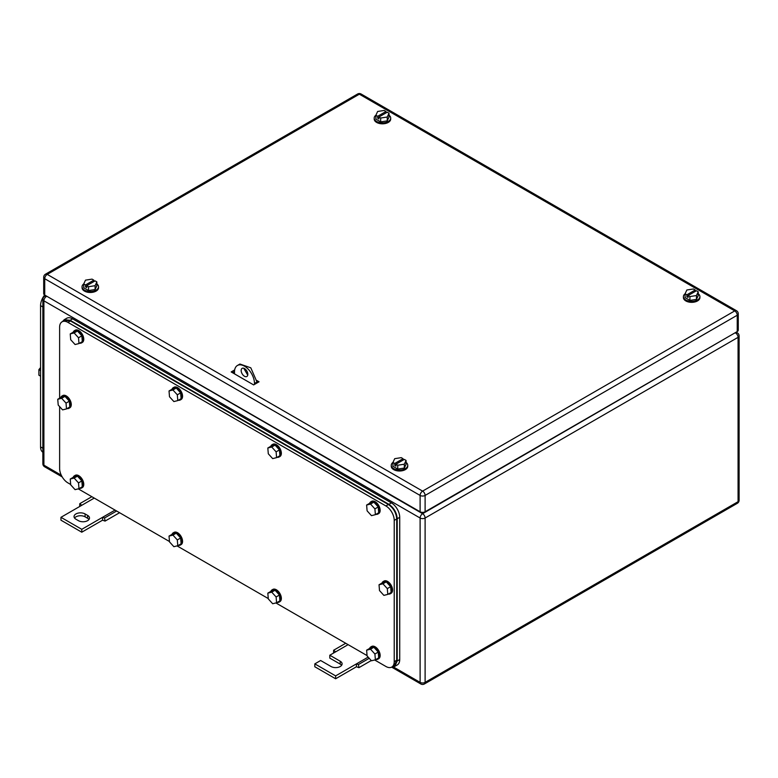 <?xml version="1.0" encoding="UTF-8"?>
<svg xmlns="http://www.w3.org/2000/svg" width="778" height="778" viewBox="0 0 778 778"><rect width="100%" height="100%" fill="white"/><g stroke="black" fill="none" stroke-linecap="round" stroke-linejoin="round"><path stroke-width="1.17" d="M79.657 506.507L79.784 503.667L81.768 505.292L60.956 517.312L81.768 529.322L102.57 517.312L102.57 520.19L105.069 521.095L104.563 517.973L102.57 517.312L115.056 510.096M119.588 512.712L105.069 521.095M91.853 496.704L79.784 503.667M94.255 498.085L81.768 505.292M116.632 511L104.563 517.973M81.768 529.322L81.768 532.201L102.57 520.19M60.956 517.312L60.956 520.19L81.768 532.201M85.094 513.947A6.477 3.734 180 0 0 78.043 513.13A6.477 3.734 180 0 0 74.046 516.582A6.477 3.734 180 0 0 75.943 519.227L78.432 520.667A6.477 3.734 180 0 0 85.492 521.484A6.477 3.734 180 0 0 89.489 518.031A6.477 3.734 180 0 0 87.593 515.386L85.094 513.947L85.094 516.825L87.593 518.265A6.477 3.734 180 0 1 88.984 519.471M74.542 518.031A6.477 3.734 180 0 1 85.094 516.825M333.519 653.082L333.645 650.233L335.629 651.857L329.804 655.222L340.21 661.232A6.477 3.734 180 0 1 342.106 663.877A6.477 3.734 180 0 1 338.109 667.33A6.477 3.734 180 0 1 331.049 666.513L320.643 660.512L314.818 663.877L335.629 675.888L356.441 663.877L356.441 666.756L358.93 667.66L358.425 664.538L356.441 663.877L368.15 657.118M371.262 660.541L358.93 667.66M345.714 643.27L333.645 650.233M348.116 644.651L335.629 651.857M369.229 658.305L358.425 664.538M335.629 675.888L335.629 678.776L356.441 666.756M314.818 663.877L314.818 666.756L335.629 678.776M329.804 655.222L329.804 658.11L340.21 664.111A6.477 3.734 180 0 1 341.6 665.316M374.665 659.977L385.907 666.474A11.767 6.798 -120 0 0 391.791 667.047L394.281 665.608L396.722 660.221L396.722 518.936L394.222 520.385A11.767 6.798 -120 0 0 385.907 505.963L67.949 322.393A11.767 6.798 -120 0 0 62.065 321.81A11.767 6.798 -120 0 0 59.624 327.198L59.624 398.19M70.672 484.47L67.949 482.905A11.767 6.798 -120 0 1 59.624 468.482L59.624 406.612M367.07 655.591L275.869 602.94M268.264 598.554L177.063 545.903M169.468 541.517L78.267 488.856M391.791 667.047A11.767 6.798 -120 0 0 394.222 661.66L394.222 520.385M396.722 518.936C396.226 512.819 393.454 508.015 388.397 504.523L70.448 320.954L64.564 320.371L62.065 321.81M177.316 539.922L172.94 535.108L169.03 536.081L172.356 534.165L176.266 533.183L180.642 538.006L181.109 543.803L177.783 545.718L177.316 539.922L180.642 538.006M177.783 545.718L173.873 546.691L169.497 541.877L169.03 536.081M172.94 535.108L176.266 533.183M172.016 534.36A7.06 4.075 60 0 1 173.202 532.862A7.06 4.075 60 0 1 178.415 534.525A7.06 4.075 60 0 1 181.702 541.284A7.06 4.075 60 0 1 180.263 545.096A7.06 4.075 60 0 1 178.386 545.378M173.202 532.862L174.039 532.385A7.06 4.075 60 0 1 179.251 534.039A7.06 4.075 60 0 1 182.538 540.807A7.06 4.075 60 0 1 181.099 544.619L180.263 545.096M276.112 596.969L271.736 592.146L267.827 593.128L271.162 591.202L275.062 590.23L279.438 595.044L279.915 600.84L276.579 602.765L276.112 596.969L279.438 595.044M276.579 602.765L272.679 603.738L268.293 598.914L267.827 593.128M271.736 592.146L275.062 590.23M270.822 591.397A7.06 4.075 60 0 1 271.999 589.909A7.06 4.075 60 0 1 277.221 591.562A7.06 4.075 60 0 1 280.508 598.331A7.06 4.075 60 0 1 279.069 602.133A7.06 4.075 60 0 1 277.182 602.415M271.999 589.909L272.835 589.423A7.06 4.075 60 0 1 278.047 591.086A7.06 4.075 60 0 1 281.335 597.844A7.06 4.075 60 0 1 279.895 601.657L279.069 602.133M276.112 451.843L271.736 447.019L267.827 448.002L271.162 446.076L275.062 445.104L279.438 449.917L279.915 455.714L276.579 457.639L276.112 451.843L279.438 449.917M276.579 457.639L272.679 458.612L268.293 453.788L267.827 448.002M271.736 447.019L275.062 445.104M270.822 446.271A7.06 4.075 60 0 1 271.999 444.773A7.06 4.075 60 0 1 277.221 446.436A7.06 4.075 60 0 1 280.508 453.204A7.06 4.075 60 0 1 279.069 457.007A7.06 4.075 60 0 1 277.182 457.289M271.999 444.773L272.835 444.296A7.06 4.075 60 0 1 278.047 445.959A7.06 4.075 60 0 1 281.335 452.718A7.06 4.075 60 0 1 279.895 456.53L279.069 457.007M177.316 394.796L172.94 389.982L169.03 390.955L172.356 389.039L176.266 388.057L180.642 392.88L181.109 398.667L177.783 400.592L177.316 394.796L180.642 392.88M177.783 400.592L173.873 401.565L169.497 396.751L169.03 390.955M172.94 389.982L176.266 388.057M172.016 389.233A7.06 4.075 60 0 1 173.202 387.736A7.06 4.075 60 0 1 178.415 389.399A7.06 4.075 60 0 1 181.702 396.158A7.06 4.075 60 0 1 180.263 399.97A7.06 4.075 60 0 1 178.386 400.252M173.202 387.736L174.039 387.259A7.06 4.075 60 0 1 179.251 388.912A7.06 4.075 60 0 1 182.538 395.681A7.06 4.075 60 0 1 181.099 399.493L180.263 399.97M78.51 337.759L74.134 332.945L70.234 333.918L73.56 331.992L77.469 331.02L81.846 335.833L82.312 341.63L78.986 343.555L78.51 337.759L81.846 335.833M78.986 343.555L75.077 344.528L70.701 339.714L70.234 333.918M74.134 332.945L77.469 331.02M73.22 332.187A7.06 4.075 60 0 1 74.406 330.699A7.06 4.075 60 0 1 79.619 332.352A7.06 4.075 60 0 1 82.906 339.12A7.06 4.075 60 0 1 81.466 342.933A7.06 4.075 60 0 1 79.58 343.205M74.406 330.699L75.242 330.212A7.06 4.075 60 0 1 80.455 331.875A7.06 4.075 60 0 1 83.742 338.634A7.06 4.075 60 0 1 82.303 342.446L81.466 342.933M78.51 482.885L74.134 478.071L70.234 479.044L73.56 477.118L77.469 476.146L81.846 480.96L82.312 486.756L78.986 488.681L78.51 482.885L81.846 480.96M78.986 488.681L75.077 489.654L70.701 484.84L70.234 479.044M74.134 478.071L77.469 476.146M73.22 477.313A7.06 4.075 60 0 1 74.406 475.825A7.06 4.075 60 0 1 79.619 477.478A7.06 4.075 60 0 1 82.906 484.247A7.06 4.075 60 0 1 81.466 488.059A7.06 4.075 60 0 1 79.58 488.331M74.406 475.825L75.242 475.339A7.06 4.075 60 0 1 80.455 477.002A7.06 4.075 60 0 1 83.742 483.76A7.06 4.075 60 0 1 82.303 487.573L81.466 488.059M387.308 588.606L382.932 583.792L379.032 584.764L382.358 582.839L386.267 581.866L390.644 586.68L391.11 592.476L387.784 594.402L387.308 588.606L390.644 586.68M387.784 594.402L383.875 595.374L379.499 590.56L379.032 584.764M382.932 583.792L386.267 581.866M382.017 583.033A7.06 4.075 60 0 1 383.204 581.545A7.06 4.075 60 0 1 388.416 583.199A7.06 4.075 60 0 1 391.704 589.967A7.06 4.075 60 0 1 390.264 593.779A7.06 4.075 60 0 1 388.378 594.052M383.204 581.545L384.04 581.059A7.06 4.075 60 0 1 389.253 582.722A7.06 4.075 60 0 1 392.54 589.481A7.06 4.075 60 0 1 391.101 593.293L390.264 593.779M66.033 403.111L61.657 398.297L57.747 399.27L61.073 397.344L64.982 396.372L69.359 401.195L69.826 406.982L66.5 408.907L66.033 403.111L69.359 401.195M66.5 408.907L62.59 409.88L58.214 405.066L57.747 399.27M61.657 398.297L64.982 396.372M60.733 397.548A7.06 4.075 60 0 1 61.919 396.051A7.06 4.075 60 0 1 67.132 397.714A7.06 4.075 60 0 1 70.419 404.472A7.06 4.075 60 0 1 68.979 408.285A7.06 4.075 60 0 1 67.103 408.567M61.919 396.051L62.755 395.574A7.06 4.075 60 0 1 67.968 397.227A7.06 4.075 60 0 1 71.255 403.996A7.06 4.075 60 0 1 69.816 407.798L68.979 408.285M374.908 508.88L370.532 504.066L366.623 505.039L369.958 503.113L373.868 502.141L378.244 506.964L378.711 512.751L375.385 514.676L374.908 508.88L378.244 506.964M375.385 514.676L371.476 515.649L367.099 510.835L366.623 505.039M370.532 504.066L373.868 502.141M369.618 503.308A7.06 4.075 60 0 1 370.805 501.82A7.06 4.075 60 0 1 376.017 503.473A7.06 4.075 60 0 1 379.304 510.242A7.06 4.075 60 0 1 377.865 514.054A7.06 4.075 60 0 1 375.978 514.326M370.805 501.82L371.631 501.333A7.06 4.075 60 0 1 376.844 502.996A7.06 4.075 60 0 1 380.131 509.755A7.06 4.075 60 0 1 378.701 513.568L377.865 514.054M374.908 654.006L370.532 649.192L366.623 650.165L369.958 648.239L373.868 647.267L378.244 652.09L378.711 657.877L375.385 659.802L374.908 654.006L378.244 652.09M375.385 659.802L371.476 660.775L367.099 655.961L366.623 650.165M370.532 649.192L373.868 647.267M369.618 648.444A7.06 4.075 60 0 1 370.805 646.946A7.06 4.075 60 0 1 376.017 648.609A7.06 4.075 60 0 1 379.304 655.368A7.06 4.075 60 0 1 377.865 659.18A7.06 4.075 60 0 1 375.978 659.452M370.805 646.946L371.631 646.469A7.06 4.075 60 0 1 376.844 648.123A7.06 4.075 60 0 1 380.131 654.891A7.06 4.075 60 0 1 378.701 658.694L377.865 659.18M392.054 666.902L394.786 666.376L397.218 660.989L397.218 518.751C396.731 512.624 393.95 507.82 388.903 504.329L70.117 320.283L64.224 319.7L62.532 321.538M64.224 319.7L66.723 318.26A11.767 6.798 -120 0 1 72.607 318.844L391.392 502.889A11.767 6.798 -120 0 1 399.717 517.302L399.717 659.55L397.218 660.989M394.786 666.376L397.286 664.937A11.767 6.798 -120 0 0 399.717 659.55M234.499 373.858L234.499 371.942A14.121 8.159 60 0 1 237.426 365.475L239.925 364.036L250.808 367.819L256.973 382.027L257.81 382.513L256.973 382.027L254.474 383.476L254.474 384.429M256.973 382.99L256.973 382.027M247.735 375.152L243.738 368.237M237.426 365.475A14.121 8.159 60 0 1 248.308 369.258A14.121 8.159 60 0 1 254.474 383.476M241.161 370.493A4.707 2.723 60 0 1 242.133 368.344A4.707 2.723 60 0 1 245.76 369.599A4.707 2.723 60 0 1 247.822 374.344A4.707 2.723 60 0 1 246.84 376.494A4.707 2.723 60 0 1 243.213 375.239A4.707 2.723 60 0 1 241.161 370.493M406.077 462.414A8.237 4.756 180 0 1 407.75 465.283A8.237 4.756 180 0 1 402.664 469.679A8.237 4.756 180 0 1 393.687 468.648A8.237 4.756 180 0 1 391.276 465.283A8.237 4.756 180 0 1 392.978 462.385M407.75 465.283L407.75 466.246A8.237 4.756 180 0 1 402.664 470.641A8.237 4.756 180 0 1 393.687 469.611A8.237 4.756 180 0 1 391.276 466.246L391.276 465.283M392.948 462.453L394.728 463.484L403.053 458.68L401.273 457.649L394.709 458.67L392.948 462.453L392.948 466.304L397.752 469.076L404.317 468.064L406.077 464.272L406.077 460.43L404.317 464.213L404.317 468.064M404.317 464.213L397.752 465.234L397.752 469.076M394.728 463.484L394.728 465.409L395.973 466.129L395.973 464.203L404.297 459.399L406.077 460.43M403.053 458.68L403.053 460.119M395.973 464.203L397.752 465.234M394.728 465.409L395.973 464.68M96.861 283.882A8.237 4.756 180 0 1 98.534 286.761A8.237 4.756 180 0 1 93.448 291.157A8.237 4.756 180 0 1 84.471 290.126A8.237 4.756 180 0 1 82.06 286.761A8.237 4.756 180 0 1 83.761 283.863M98.534 286.761L98.534 287.724A8.237 4.756 180 0 1 93.448 292.12A8.237 4.756 180 0 1 84.471 291.089A8.237 4.756 180 0 1 82.06 287.724L82.06 286.761M83.732 283.931L85.512 284.962L93.837 280.158L92.057 279.127L85.492 280.148L83.732 283.931L83.732 287.782L88.536 290.554L95.101 289.533L96.861 285.75L96.861 281.899L95.101 285.691L95.101 289.533M95.101 285.691L88.536 286.712L88.536 290.554M85.512 284.962L85.512 286.878L86.757 287.607L86.757 285.682L95.081 280.877L96.861 281.899M93.837 280.158L93.837 281.597M86.757 285.682L88.536 286.712M85.512 286.878L86.757 286.158M698.226 293.734A8.237 4.756 180 0 1 699.899 296.613A8.237 4.756 180 0 1 694.812 301.008A8.237 4.756 180 0 1 685.836 299.977A8.237 4.756 180 0 1 683.424 296.613A8.237 4.756 180 0 1 685.136 293.714M699.899 296.613L699.899 297.575A8.237 4.756 180 0 1 694.812 301.971A8.237 4.756 180 0 1 685.836 300.94A8.237 4.756 180 0 1 683.424 297.575L683.424 296.613M685.097 293.783L686.877 294.813L695.201 290.009L693.422 288.978L686.857 289.99L685.097 293.783L685.097 297.634L689.901 300.405L696.466 299.384L698.226 295.601L698.226 291.75L696.466 295.543L696.466 299.384M696.466 295.543L689.901 296.554L689.901 300.405M686.877 294.813L686.877 296.729L688.122 297.459L688.122 295.533L696.446 290.729L698.226 291.75M695.201 290.009L695.201 291.449M688.122 295.533L689.901 296.554M686.877 296.729L688.122 296.01M389.01 115.212A8.237 4.756 180 0 1 390.692 118.091A8.237 4.756 180 0 1 385.606 122.486A8.237 4.756 180 0 1 376.62 121.456A8.237 4.756 180 0 1 374.208 118.091A8.237 4.756 180 0 1 375.92 115.193M390.692 118.091L390.692 119.053A8.237 4.756 180 0 1 385.606 123.449A8.237 4.756 180 0 1 376.62 122.418A8.237 4.756 180 0 1 374.208 119.053L374.208 118.091M375.881 115.261L377.661 116.292L385.985 111.487L384.206 110.457L377.641 111.468L375.881 115.261L375.881 119.102L380.685 121.883L387.25 120.862L389.01 117.079L389.01 113.228L387.25 117.021L387.25 120.862M387.25 117.021L380.685 118.032L380.685 121.883M377.661 116.292L377.661 118.207L378.915 118.927L378.915 117.011L387.23 112.207L389.01 113.228M385.985 111.487L385.985 112.927M378.915 117.011L380.685 118.032M377.661 118.207L378.915 117.488M232.836 372.419L233.74 372.944A1.177 0.681 -0 0 0 234.499 373.139M256.896 380.539L259.055 381.794L253.647 384.916L231.173 371.942L234.674 369.92M232.418 372.662L234.509 371.456M737.233 331.574L737.233 315.236A3.53 2.042 -0 0 0 738.264 313.797L738.264 330.135A3.53 2.042 -0 0 1 737.233 331.574L425.109 511.778L425.109 495.44A3.53 2.042 -120 0 0 422.61 491.113A3.53 2.042 120 0 0 420.11 495.44A3.53 2.042 -0 0 0 425.109 495.44L737.233 315.236A3.53 2.042 -120 0 0 734.733 310.908L422.61 491.113L47.225 274.391A3.53 2.042 -120 0 0 45.455 274.216A3.53 3.53 0 0 0 43.694 277.269A3.53 2.042 -0 0 0 44.725 278.709L420.11 495.44L420.11 511.778L44.725 295.056L44.725 278.709A3.53 2.042 120 0 1 47.225 274.391L359.348 94.187A3.53 2.042 -60 0 1 361.118 94.012A3.53 3.53 0 0 0 357.588 94.012L45.455 274.216M420.11 511.778A3.53 2.042 -0 0 0 425.109 511.778M43.694 277.269L43.694 293.607A3.53 2.042 -0 0 0 44.725 295.056M42.858 452.213A11.767 6.798 -60 0 1 40.563 446.903L40.563 305.628A11.767 6.798 -60 0 1 44.647 294.998M40.563 376.153L38.9 375.2L38.9 369.647L40.563 370.61M40.563 367.576L38.9 369.647M42.858 450.647L42.858 305.005M87.593 515.386L87.593 518.265M340.21 661.232L340.21 664.111M46.806 296.253L422.61 513.704L735.152 332.77M393.279 666.882L420.11 682.374L420.11 518.022A3.53 2.042 120 0 1 422.61 513.704A3.53 2.042 60 0 1 425.109 518.022L738.069 337.341A3.53 2.042 60 0 0 735.57 333.013A3.53 2.042 -60 0 1 737.33 332.838L736.183 332.177M739.1 500.244L739.1 335.901A3.53 2.042 -0 0 1 738.069 337.341L738.069 501.693A3.53 2.042 60 0 1 737.33 503.308A3.53 3.53 0 0 0 739.1 500.244A3.53 2.042 180 0 1 738.069 501.693L425.109 682.374L425.109 518.022A3.53 2.042 -0 0 1 420.11 518.022L43.899 300.823A3.53 2.042 -60 0 1 46.388 296.496A3.53 2.042 -120 0 0 44.628 296.321A3.53 3.53 0 0 0 42.858 299.374A3.53 2.042 -0 0 0 43.899 300.823L43.899 465.166A3.53 2.042 -0 0 1 42.858 463.727L42.858 299.374M424.37 683.988A3.53 2.042 -120 0 0 425.109 682.374A3.53 2.042 -0 0 1 420.11 682.374A3.53 2.042 120 0 0 420.84 683.988A3.53 3.53 0 0 0 424.37 683.988L737.33 503.308M42.858 463.727A3.53 3.53 0 0 0 44.628 466.781A3.53 2.042 -60 0 1 43.899 465.166L61.287 475.212M388.397 504.523L385.907 505.963M67.949 322.393L70.448 320.954M396.722 660.221L394.222 661.66M391.392 502.889L388.903 504.329M399.717 517.302L397.218 518.751M72.607 318.844L70.117 320.283M233.74 372.944L233.74 371.894M738.264 313.797A3.53 3.53 0 0 0 736.503 310.733A3.53 2.042 -60 0 0 734.733 310.908L359.348 94.187A3.53 2.042 -120 0 0 357.588 94.012M42.732 306.872L40.563 305.628M42.732 448.157L40.563 446.903M45.776 295.659L44.628 296.321M420.84 683.988L391.645 667.135M62.211 476.933L44.628 466.781M739.1 335.901A3.53 3.53 0 0 0 737.33 332.838M736.503 310.733L361.118 94.012"/></g></svg>
